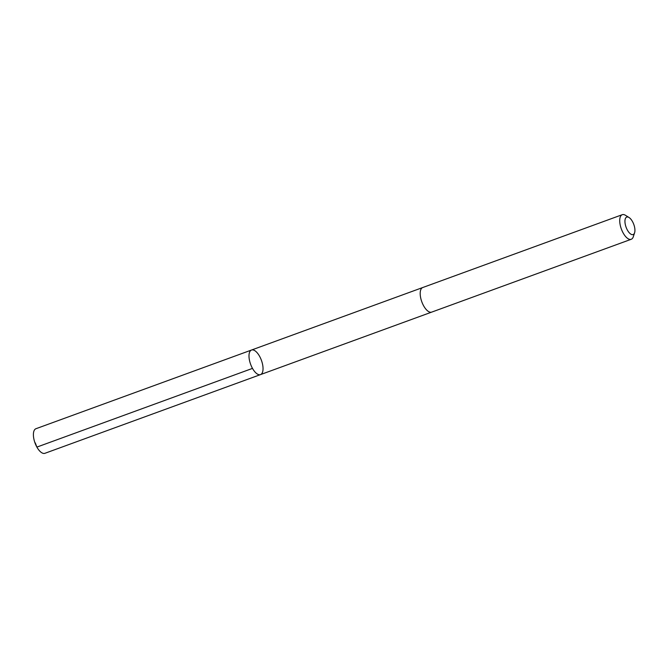 <?xml version="1.0" encoding="UTF-8"?>
<svg xmlns="http://www.w3.org/2000/svg" width="668" height="668" viewBox="0 0 668 668"><rect width="100%" height="100%" fill="white"/><g stroke="black" fill="none" stroke-linecap="round" stroke-linejoin="round"><path stroke-width="1" d="M263.042 368.452A13.084 5.753 -110.1 0 1 260.503 374.606A13.084 5.753 -110.1 0 1 250.617 364.285A13.084 5.753 -110.1 0 1 251.535 350.024A13.084 5.753 -110.1 0 1 258.95 355.217A13.084 5.753 -110.1 0 1 263.042 368.452M35.938 428.722A13.084 5.753 69.9 0 0 33.4 434.876A13.084 5.753 69.9 0 0 37.491 448.119A13.084 5.753 69.9 0 0 44.915 453.305L260.503 374.606A13.084 5.753 -110.1 0 1 250.617 364.285A13.084 5.753 -110.1 0 1 251.535 350.024L35.938 428.722M629.039 217.509L625.482 215.305A13.084 5.753 69.9 0 0 622.259 214.695L422.727 287.532A13.084 5.753 69.9 0 0 420.189 293.678A13.084 5.753 69.9 0 0 424.28 306.921A13.084 5.753 69.9 0 0 431.695 312.115L631.235 239.278A13.084 5.753 69.9 0 0 633.306 236.731L634.6 232.756A9.31 4.091 69.9 0 0 633.782 224.415A9.31 4.091 69.9 0 0 629.039 217.509A9.31 4.091 69.9 0 0 624.939 221.45A9.31 4.091 69.9 0 0 629.064 232.547A9.31 4.091 69.9 0 0 634.6 232.756M622.259 214.695A13.084 5.753 69.9 0 0 619.72 220.841A13.084 5.753 69.9 0 0 623.812 234.084A13.084 5.753 69.9 0 0 631.235 239.278M35.279 442.892L36.89 447.092L252.487 368.394M422.568 287.591L251.535 350.024M431.536 312.165L260.503 374.606"/></g></svg>
